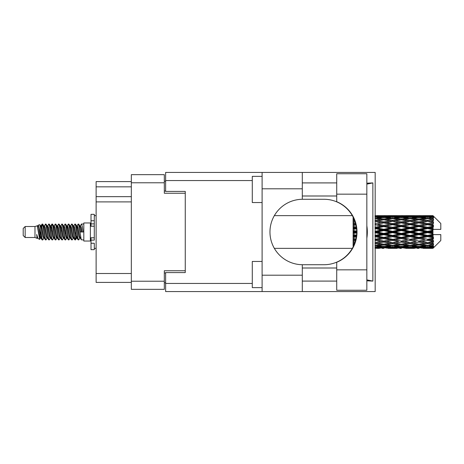 <?xml version="1.0" encoding="UTF-8"?>
<svg xmlns="http://www.w3.org/2000/svg" width="464" height="464" viewBox="0 0 464 464"><rect width="100%" height="100%" fill="white"/><g stroke="black" fill="none" stroke-linecap="round" stroke-linejoin="round"><path stroke-width="0.7" d="M185.264 272.583L185.264 270.75L164.32 270.75L164.32 289.339L131.329 289.339L131.329 174.661L164.32 174.661L164.32 193.25L185.264 193.25L185.264 191.417L185.264 272.583L165.631 272.583L165.631 283.446L252.288 283.446M165.631 282.791L164.32 282.791M164.32 181.209L165.631 181.209M131.329 186.835L96.118 186.835L96.118 181.598L131.329 181.598M131.329 282.402L96.118 282.402L96.118 273.499L131.329 273.499M131.329 201.892L96.118 201.892L96.118 273.499M96.118 186.835L96.118 196.655L131.329 196.655M96.118 201.892L96.118 196.655M336.725 269.833L336.725 262.27A32.729 32.729 0 0 0 336.725 201.73L336.725 173.745L366.838 173.745L366.838 290.255L336.725 290.255L336.725 269.833L366.838 269.833M336.725 182.909L302.296 182.909M336.725 195.999L302.296 195.999M336.725 268.001L302.296 268.001M336.725 281.091L302.296 281.091M262.108 287.634L252.288 287.634L252.288 261.452L262.108 261.452M262.108 202.548L252.288 202.548L252.288 176.366L262.108 176.366M262.108 275.198L302.296 275.198L302.296 291.566L262.108 291.566L262.108 172.434L302.296 172.434L302.296 188.802L262.108 188.802M302.296 275.198L302.296 264.724A32.729 32.729 0 0 1 269.961 232A32.729 32.729 0 0 1 302.296 199.276L302.296 188.802M366.838 183.187L372.865 182.909L372.865 281.091L366.838 279.879M366.838 280.813L372.865 281.091M302.296 291.566L375.179 291.566L375.179 172.434L302.296 172.434M185.264 191.417L165.631 191.417L165.631 172.434L262.108 172.434M262.108 291.566L165.631 291.566L165.631 283.446M302.296 199.276A32.729 32.729 0 0 1 302.69 199.271L323.994 199.271A32.729 32.729 0 0 1 356.717 232A32.729 32.729 0 0 1 323.994 264.729L302.69 264.729A32.729 32.729 0 0 1 302.296 264.724M366.838 238.258A40.583 40.583 0 0 0 366.838 225.742M372.865 182.909L366.838 184.121M25.166 237.498L25.166 226.502L23.2 228.468L23.2 235.532L25.166 237.498L34.98 237.498L37.027 238.345L37.398 237.957L37.103 238.212L37.92 238.212M25.166 226.502L34.98 226.502L34.98 237.498M83.81 232L83.81 241.031L90.358 241.031L90.358 222.969L83.81 222.969L83.81 232M34.98 226.502L37.259 225.806L39.666 239.436L37.938 238.484L36.708 234.477L37.027 238.345M39.991 234.511L39.562 236.431M39.666 239.436L41.192 236.402M38.297 225.127L39.863 224.692L40.989 232L40.989 235.057L38.297 225.127L37.619 226.043L37.92 225.788L38.738 227.604L40.374 236.396L40.896 237.957L41.458 238.003M73.619 226.043L74.942 224.013L75.76 226.351L77.981 239.784L78.851 239.784L80.057 237.742M74.942 224.013L75.58 224.216L76.166 226.351L77.807 237.649L78.625 239.987M76.78 226.258L78.213 224.013L79.031 226.351L81.258 239.784L83.81 239.987M80.168 226.043L81.484 224.013L82.302 226.351L83.126 232L80.26 232L78.851 224.216L80.463 227.604L81.281 232M40.989 235.057L42.212 239.987L42.856 239.784L44.057 237.742M40.989 232L41.806 237.649L42.624 239.987M41.192 227.598L42.212 224.013L43.03 226.351L45.257 239.784L46.127 239.784L47.218 237.957M42.212 224.013L42.856 224.216L43.442 226.351L45.078 237.649L45.895 239.987M43.645 225.788L44.463 225.788L45.489 224.013L46.307 226.351L48.529 239.784L49.399 239.784L50.599 237.742M49.631 237.342L49.955 235.277M45.489 224.013L46.127 224.216L46.713 226.351L48.349 237.649L49.167 239.987M49.921 238.003L50.193 236.402M46.916 225.788L47.734 225.788L48.761 224.013L49.578 226.351L51.8 239.784L52.67 239.784L53.76 237.957M48.761 224.013L49.399 224.216L49.984 226.351L51.626 237.649L52.444 239.987M51.005 227.598L52.032 224.013L52.85 226.351L55.077 239.784L55.947 239.784L57.031 237.957M56.173 237.342L56.498 235.277M52.032 224.013L52.67 224.216L53.261 226.351L54.897 237.649L55.715 239.987M56.469 238.003L56.736 236.402M53.986 226.043L55.303 224.013L56.121 226.351L58.348 239.784L59.218 239.784L60.419 237.742M59.45 237.342L59.775 235.277M55.303 224.013L55.947 224.216L56.533 226.351L58.168 237.649L58.986 239.987M59.74 238.003L60.013 236.402M57.147 226.258L58.58 224.013L59.398 226.351L61.619 239.784L62.489 239.784L63.58 237.957M58.58 224.013L59.218 224.216L59.804 226.351L61.439 237.649L62.257 239.987M60.007 225.788L60.83 225.788L61.851 224.013L62.669 226.351L64.89 239.784L65.76 239.784L66.961 237.742M65.992 237.342L66.317 235.277M61.851 224.013L62.489 224.216L63.075 226.351L64.716 237.649L65.534 239.987M66.282 238.003L66.555 236.402M63.8 226.043L65.122 224.013L65.94 226.351L68.167 239.784L69.037 239.784L70.238 237.742M69.264 237.342L69.588 235.277M65.122 224.013L65.76 224.216L66.352 226.351L67.988 237.649L68.805 239.987M69.559 238.003L69.832 236.402M66.961 226.258L68.394 224.013L69.211 226.351L71.439 239.784L72.309 239.784L73.399 237.957M68.394 224.013L69.037 224.216L69.623 226.351L71.259 237.649L72.077 239.987M70.238 226.258L71.671 224.013L72.488 226.351L74.71 239.784L75.58 239.784L76.374 236.402M75.145 239.824L76.137 235.277M71.671 224.013L72.309 224.216L72.894 226.351L74.53 237.649L75.348 239.987M41.429 228.723L42.421 224.176M51.243 228.723L51.574 226.658M57.553 227.598L57.826 225.997M57.791 228.723L58.116 226.658M60.825 227.598L61.097 225.997M61.062 228.723L61.387 226.658M67.373 227.598L67.645 225.997M67.611 228.723L67.935 226.658M70.644 227.598L70.917 225.997M70.882 228.723L71.207 226.658M77.192 227.598L77.459 225.997M77.43 228.723L77.755 226.658M78.213 224.013L78.851 224.216M430.377 232L432.947 231.397L432.947 232.603L430.377 232L427.64 232L401.325 237.783L375.016 242.753L377.754 243.2L383.792 242.133L389.818 243.2L383.792 244.192L375.179 242.782M412.844 232L418.87 230.585L424.908 232L418.87 233.415L412.844 232L410.106 232L375.016 239.569L377.754 239.882L383.792 238.618L389.818 239.882L383.792 241.094L377.754 239.882M395.305 232L401.325 230.585L407.363 232L401.325 233.415L395.305 232L392.561 232L375.016 235.909L377.754 236.072L383.792 234.685L389.818 236.072L383.792 237.423L377.754 236.072M377.754 232L383.792 230.585L389.818 232L383.792 233.415L377.754 232L375.016 232L383.792 230.034L381.054 229.947L375.016 231.356M353.092 246.964L353.092 247.44M353.591 245.961L353.092 246.019L353.272 246.622M354.032 244.986L353.092 244.853L353.092 245.607L353.719 245.688M355.059 242.289L353.092 241.93L353.092 242.916L354.74 243.2L353.092 243.478L353.092 244.36L354.374 244.163M355.963 238.995L353.092 238.38L353.092 239.54L354.74 239.882L353.092 240.219L353.092 241.303L355.505 240.833M356.561 235.231L353.092 234.43L353.092 235.695L354.74 236.072L353.092 236.443L353.092 237.667L356.34 236.942M356.706 231.176L353.092 230.33L353.092 231.611L354.74 232L353.092 232.389L353.092 233.67L356.706 232.824M356.34 227.058L353.092 226.333L353.092 227.557L354.74 227.928L353.092 228.305L353.092 229.57L356.561 228.769M355.505 223.167L353.092 222.697L353.092 223.781L354.74 224.118L353.092 224.46L353.092 225.62L355.963 225.005M354.374 219.837L353.092 219.64L353.092 220.522L354.74 220.8L353.092 221.084L353.092 222.07L355.059 221.711M353.719 218.312L353.092 218.393L353.092 219.147L354.032 219.014M353.272 217.378L353.092 217.981L353.591 218.039M353.092 216.555L353.092 217.03M432.947 215.644L433.602 216.294L432.947 215.644L430.377 215.667L432.947 215.644M432.947 215.893L427.64 216.253L421.614 215.928L432.947 215.893L433.602 216.462L432.947 215.719M432.947 216.265L432.947 216.636L430.377 216.439L432.947 216.265L433.602 216.7L432.947 215.957M432.947 217.123L427.64 217.848L421.614 217.193L427.64 216.647L432.947 217.123L433.602 217.529L432.947 216.636M432.947 217.871L432.947 218.515L430.377 218.184L433.602 218.068L432.947 217.268M432.947 219.281L427.64 220.336L421.614 219.391L427.64 218.538L433.602 219.501L432.947 218.515M432.947 220.365L432.947 221.247L430.377 220.8L433.602 220.307L432.947 219.501M432.947 222.244L427.64 223.561L421.614 222.384L427.64 221.276L433.602 222.262L432.947 221.247M432.947 223.596L432.947 224.651L430.377 224.118L433.602 223.288L432.947 222.523M432.947 225.817L432.947 226.136L427.64 227.314L421.614 225.974L427.64 224.686L432.947 225.817L433.602 225.632L432.947 224.651M432.947 227.348L432.947 228.514L430.377 227.928L432.947 227.348L433.602 226.809L432.947 226.136M432.947 229.779L432.947 230.121L427.64 231.356L421.614 229.947L427.64 228.555L432.947 229.779L432.947 229.384L433.585 229.384L432.947 228.514M433.585 229.384L440.8 229.384L440.8 223.491L433.306 215.998M432.947 231.397L432.947 230.121M432.947 233.879L432.947 234.221L427.64 235.445L421.614 234.053L427.64 232.644L432.947 233.879L432.947 232.603M433.306 248.002L440.8 240.509L440.8 234.616L432.947 234.616L432.947 234.221M432.947 235.486L432.947 236.652L430.377 236.072L432.947 235.486L433.585 234.616M432.947 237.864L432.947 238.183L427.64 239.314L421.614 238.026L427.64 236.686L432.947 237.864L433.602 237.191L432.947 236.652M432.947 239.349L432.947 240.404L430.377 239.882L432.947 239.349L433.602 238.368L432.947 238.183M432.947 241.477L427.64 242.724L421.614 241.616L427.64 240.439L432.947 241.477L433.602 240.712L432.947 240.404M432.947 242.753L432.947 243.635L430.377 243.2L432.947 242.753L433.602 241.738L432.947 241.756M432.947 244.499L427.64 245.462L421.614 244.609L427.64 243.664L432.947 244.499L433.602 243.693L432.947 243.635M432.947 245.485L432.947 246.129L430.377 245.816L432.947 245.485L433.602 244.499L432.947 244.719M432.947 246.732L427.64 247.353L421.614 246.807L427.64 246.152L432.947 246.732L433.602 245.932L432.947 246.129M432.947 247.364L432.947 247.735L430.377 247.561L432.947 247.364L433.602 246.471L432.947 246.877M423.261 248.35L427.64 248.362L421.614 248.072L427.64 247.747L432.947 248.043L433.602 247.3L432.947 247.735M432.947 248.043L427.64 248.281M432.947 248.281L430.377 248.333L432.947 248.281L433.602 247.538L432.947 248.107M433.602 247.706L432.947 248.356L433.602 247.706M376.664 248.362L379.401 248.35M388.171 248.35L396.952 248.35M383.792 248.362L382.145 248.362M375.016 247.747L381.054 248.072L375.016 248.281M382.005 247.84L381.054 248.072M377.29 248.217L377.754 248.333M383.792 248.182L383.792 247.428M390.282 248.217L389.818 248.333M392.561 248.362L386.524 248.072L392.561 247.747L398.593 248.072L392.561 248.281M405.716 248.35L414.485 248.35M401.325 248.362L399.684 248.362M383.792 247.938L377.754 247.561L383.792 247.068L389.818 247.561L383.792 247.938M375.016 246.152L381.054 246.807L375.016 247.353M382.823 246.413L381.054 246.807M376.374 247.237L377.754 247.561M383.792 247.068L383.792 246.216M391.198 247.237L389.818 247.561M385.578 247.84L386.524 248.072M392.561 247.747L392.561 246.941M399.545 247.84L398.593 248.072M394.841 248.217L395.305 248.333M401.325 248.182L401.325 247.428M407.827 248.217L407.363 248.333M410.106 248.362L404.069 248.072L410.106 247.747L416.127 248.072L410.106 248.281M427.64 248.362L432.025 248.35M418.87 248.362L417.223 248.362M401.325 247.938L395.305 247.561L401.325 247.068L407.363 247.561L401.325 247.938M392.561 247.353L386.524 246.807L392.561 246.152L398.593 246.807L392.561 247.353M383.792 246.523L377.754 245.816L383.792 245.009L389.818 245.816L383.792 246.523M375.016 243.664L381.054 244.609L375.016 245.462M383.792 245.009L383.792 244.105L381.054 244.609M375.62 245.381L377.754 245.816M391.952 245.381L389.818 245.816M384.76 246.413L386.524 246.807M392.561 246.152L392.561 245.265M400.362 246.413L398.593 246.807M393.919 247.237L395.305 247.561M401.325 247.068L401.325 246.216M408.749 247.237L407.363 247.561M403.112 247.84L404.069 248.072M410.106 247.747L410.106 246.941M417.084 247.84L416.127 248.072M412.38 248.217L412.844 248.333M418.87 248.182L418.87 247.428M425.372 248.217L424.908 248.333M418.87 247.938L412.844 247.561L418.87 247.068L424.908 247.561L418.87 247.938M410.106 247.353L404.069 246.807L410.106 246.152L416.127 246.807L410.106 247.353M401.325 246.523L395.305 245.816L401.325 245.009L407.363 245.816L401.325 246.523M392.561 245.462L386.524 244.609L392.561 243.664L398.593 244.609L392.561 245.462M375.016 240.439L381.054 241.616L375.016 242.724M355.749 239.905L353.092 240.416M355.784 239.76L354.74 239.882M383.792 242.133L383.792 241.234L381.054 241.616M392.561 243.664L392.561 242.753L389.818 243.2L392.561 242.753L395.305 243.2L401.325 242.133L407.363 243.2L401.325 244.192L383.792 241.234L386.524 241.616L392.561 240.439L398.593 241.616L392.561 242.724L386.524 241.616M383.792 244.105L386.524 244.609M401.325 245.009L401.325 244.105L398.593 244.609M393.165 245.381L395.305 245.816M409.497 245.381L407.363 245.816M402.294 246.413L404.069 246.807M410.106 246.152L410.106 245.265M417.902 246.413L416.127 246.807M411.464 247.237L412.844 247.561M418.87 247.068L418.87 246.216M426.288 247.237L424.908 247.561M420.662 247.84L421.614 248.072M427.64 247.747L427.64 246.941M429.913 248.217L430.377 248.333M418.87 246.523L412.844 245.816L418.87 245.009L424.908 245.816L418.87 246.523M410.106 245.462L404.069 244.609L410.106 243.664L416.127 244.609L410.106 245.462M375.016 236.686L381.054 238.026L375.016 239.314M356.456 236.13L353.092 236.855M356.48 235.961L354.74 236.072M383.792 238.618L383.792 237.783L381.054 238.026M383.792 241.094L375.016 239.569M392.561 240.439L392.561 239.569L389.818 239.882M392.561 242.724L398.593 241.616M401.325 242.133L401.325 241.234L404.069 241.616L410.106 240.439L416.127 241.616L410.106 242.724L404.069 241.616M410.106 243.664L410.106 242.753L407.363 243.2L410.106 242.753L412.844 243.2L418.87 242.133L424.908 243.2L418.87 244.192L392.561 239.569L395.305 239.882L401.325 238.618L407.363 239.882L401.325 241.094L395.305 239.882M401.325 244.105L404.069 244.609M418.87 245.009L418.87 244.105L416.127 244.609M410.71 245.381L412.844 245.816M427.037 245.381L424.908 245.816M419.839 246.413L421.614 246.807M427.64 246.152L427.64 245.265M428.997 247.237L430.377 247.561M392.561 239.314L386.524 238.026L392.561 236.686L398.593 238.026L392.561 239.569L383.792 237.783L386.524 238.026M375.016 232.644L381.054 234.053L375.016 235.445M356.717 232.174L353.092 232.986M356.717 232L354.74 232M383.792 234.685L383.792 233.966L381.054 234.053M383.792 237.423L383.792 237.783L375.016 235.909M392.561 236.686L392.561 235.909L389.818 236.072M401.325 238.618L401.325 237.783L398.593 238.026M401.325 241.094L407.363 239.882M410.106 240.439L410.106 239.569L412.844 239.882L418.87 238.618L424.908 239.882L418.87 241.094L412.844 239.882M410.106 242.724L416.127 241.616M418.87 242.133L418.87 241.234L421.614 241.616M427.64 243.664L427.64 242.753L425.453 243.107L427.64 242.753L430.377 243.2L401.325 237.783L404.069 238.026L410.106 236.686L416.127 238.026L410.106 239.314L404.069 238.026M418.87 244.105L421.614 244.609M428.249 245.381L430.377 245.816M401.325 237.423L395.305 236.072L401.325 234.685L407.363 236.072L401.325 237.423L401.325 237.783L392.561 235.909L395.305 236.072M392.561 235.445L386.524 234.053L392.561 232.644L398.593 234.053L392.561 235.445L392.561 235.909L383.792 233.966L386.524 234.053M375.016 228.555L381.054 229.947M356.509 228.305L353.092 229.059M356.48 228.039L354.74 227.928M383.792 230.585L383.792 230.034L386.524 229.947L392.561 228.555L398.593 229.947L392.561 231.356L386.524 229.947M383.792 233.415L383.792 233.966L375.016 232M392.561 232.644L392.561 232L389.818 232M401.325 234.685L401.325 233.966L398.593 234.053M410.106 236.686L410.106 235.909L407.363 236.072M410.106 239.314L418.87 237.783L416.127 238.026M418.87 238.618L418.87 237.783L421.614 238.026M418.87 241.094L424.908 239.882M427.64 240.439L427.64 239.569L430.377 239.882M427.64 242.724L433.602 241.738M418.87 237.423L412.844 236.072L418.87 234.685L424.908 236.072L418.87 237.423L418.87 237.783L410.106 235.909L412.844 236.072M410.106 235.445L404.069 234.053L410.106 232.644L416.127 234.053L410.106 235.445L410.106 235.909L401.325 233.966L404.069 234.053M383.792 229.315L377.754 227.928L383.792 226.577L389.818 227.928L383.792 229.315L383.792 230.034L375.016 228.091L377.754 227.928M375.016 224.686L381.054 225.974L375.016 227.314M355.905 224.744L353.092 225.313M355.784 224.24L354.74 224.118M383.792 226.577L383.792 226.217L375.016 228.091M383.792 225.382L377.754 224.118L383.792 222.906L389.818 224.118L383.792 225.382L383.792 226.217L381.054 225.974M392.561 228.555L392.561 228.091L383.792 230.034L392.561 232L392.561 231.356M392.561 227.314L386.524 225.974L392.561 224.686L398.593 225.974L392.561 227.314L392.561 228.091L389.818 227.928M401.325 230.585L401.325 230.034L392.561 232L401.325 233.966L401.325 233.415M401.325 229.315L395.305 227.928L401.325 226.577L407.363 227.928L401.325 229.315L401.325 230.034L398.593 229.947M410.106 232.644L410.106 232L407.363 232M418.87 234.685L418.87 233.966L416.127 234.053M427.64 236.686L427.64 235.909L418.87 237.783L427.64 239.314M427.64 235.445L427.64 235.909L424.908 236.072M433.602 238.368L427.64 239.569L433.602 240.712M410.106 231.356L404.069 229.947L410.106 228.555L416.127 229.947L410.106 231.356L410.106 232L401.325 230.034L404.069 229.947M375.016 221.276L381.054 222.384L375.016 223.561M355.041 221.653L353.092 221.989M383.792 222.906L377.754 224.118M383.792 221.867L377.754 220.8L383.792 219.808L389.818 220.8L383.792 221.867L383.792 222.766L381.054 222.384M392.561 224.686L383.792 226.217L386.524 225.974M392.561 223.561L386.524 222.384L392.561 221.276L398.593 222.384L392.561 223.561L392.561 224.431L389.818 224.118M401.325 226.577L401.325 226.217L392.561 228.091L395.305 227.928M401.325 225.382L395.305 224.118L401.325 222.906L407.363 224.118L401.325 225.382L401.325 226.217L398.593 225.974M410.106 228.555L410.106 228.091L401.325 230.034L375.016 224.431M410.106 227.314L404.069 225.974L410.106 224.686L416.127 225.974L410.106 227.314L410.106 228.091L407.363 227.928M418.87 230.585L418.87 230.034L410.106 232L418.87 233.966L421.614 234.053M418.87 229.315L412.844 227.928L418.87 226.577L424.908 227.928L418.87 229.315L418.87 230.034L416.127 229.947M418.87 233.415L418.87 233.966L427.64 235.909L430.377 236.072M427.64 232.644L427.64 232L424.908 232M433.498 234.616L427.64 235.909L433.602 237.191M375.016 218.538L381.054 219.391L375.016 220.336M392.561 221.276L383.792 222.766L375.016 221.247L377.754 220.8L375.179 221.218M383.792 218.991L377.754 218.184L383.792 217.477L389.818 218.184L383.792 218.991L383.792 219.895L381.054 219.391M401.325 222.906L389.818 220.8L392.561 221.247L401.325 219.808L407.363 220.8L401.325 221.867L395.305 220.8L392.561 221.247L392.561 220.336L386.524 219.391L392.561 218.538L398.593 219.391L392.561 220.336M401.325 221.867L401.325 222.766L392.561 224.431L383.792 222.766L386.524 222.384M410.106 221.276L416.127 222.384L410.106 223.561L404.069 222.384L410.106 221.247L401.325 222.766L398.593 222.384M410.106 224.686L401.325 226.217L392.561 224.431L395.305 224.118M410.106 223.561L410.106 224.431L407.363 224.118M418.87 226.577L418.87 226.217L410.106 228.091L401.325 226.217L404.069 225.974M418.87 225.382L412.844 224.118L418.87 222.906L424.908 224.118L418.87 225.382L418.87 226.217L416.127 225.974M427.64 228.555L427.64 228.091L418.87 230.034L410.106 228.091L412.844 227.928M427.64 227.314L427.64 228.091L424.908 227.928M427.64 231.356L427.64 232L418.87 230.034L421.614 229.947M432.947 230.805L427.64 232L432.947 233.195M375.016 216.647L381.054 217.193L375.016 217.848M382.823 217.587L381.054 217.193M375.62 218.619L377.754 218.184M391.952 218.619L389.818 218.184M383.792 219.895L386.524 219.391M401.325 218.991L395.305 218.184L401.325 217.477L407.363 218.184L401.325 218.991L401.325 219.895L398.593 219.391M418.87 222.906L407.363 220.8L410.106 221.247L418.87 219.808L424.908 220.8L418.87 221.867L412.844 220.8L410.106 221.247L410.106 220.336L404.069 219.391L410.106 218.538L416.127 219.391L410.106 220.336M418.87 221.867L418.87 222.766L410.106 224.431L401.325 222.766L404.069 222.384M427.64 221.276L418.87 222.766L416.127 222.384M427.64 224.686L418.87 226.217L410.106 224.431L412.844 224.118M427.64 223.561L427.64 224.431L424.908 224.118M433.602 226.809L427.64 228.091L418.87 226.217L421.614 225.974M433.498 229.384L427.64 228.091L430.377 227.928M392.561 217.848L386.524 217.193L392.561 216.647L398.593 217.193L392.561 217.848L392.561 218.735M383.792 216.932L377.754 216.439L383.792 216.062L389.818 216.439L383.792 216.932L383.792 217.784M375.016 215.719L381.054 215.928L375.016 216.253M382.005 216.16L381.054 215.928M376.374 216.763L377.754 216.439M391.198 216.763L389.818 216.439M384.76 217.587L386.524 217.193M400.362 217.587L398.593 217.193M393.165 218.619L395.305 218.184M409.497 218.619L407.363 218.184M401.325 219.895L404.069 219.391M418.87 218.991L412.844 218.184L418.87 217.477L424.908 218.184L418.87 218.991L418.87 219.895L416.127 219.391M433.602 222.262L424.908 220.8L427.64 221.247L429.832 220.893L427.64 221.247L427.64 220.336M433.602 223.288L427.64 224.431L418.87 222.766L421.614 222.384M433.602 225.632L427.64 224.431L430.377 224.118M410.106 217.848L404.069 217.193L410.106 216.647L416.127 217.193L410.106 217.848L410.106 218.735M401.325 216.932L395.305 216.439L401.325 216.062L407.363 216.439L401.325 216.932L401.325 217.784M392.561 216.253L386.524 215.928L398.593 215.928L392.561 216.253L392.561 217.059M383.792 215.818L377.754 215.667L389.818 215.667L383.792 215.818L383.792 216.572M383.792 215.638L385.439 215.638M379.401 215.65L376.664 215.638M377.29 215.783L377.754 215.667M390.282 215.783L389.818 215.667M385.578 216.16L386.524 215.928M399.545 216.16L398.593 215.928M393.919 216.763L395.305 216.439M408.749 216.763L407.363 216.439M402.294 217.587L404.069 217.193M417.902 217.587L416.127 217.193M410.71 218.619L412.844 218.184M427.037 218.619L424.908 218.184M418.87 219.895L421.614 219.391M418.87 216.932L412.844 216.439L418.87 216.062L424.908 216.439L418.87 216.932L418.87 217.784M410.106 216.253L404.069 215.928L416.127 215.928L410.106 216.253L410.106 217.059M401.325 215.818L395.305 215.667L407.363 215.667L401.325 215.818L401.325 216.572M401.325 215.638L402.972 215.638M396.952 215.65L388.171 215.65M394.841 215.783L395.305 215.667M407.827 215.783L407.363 215.667M403.112 216.16L404.069 215.928M417.084 216.16L416.127 215.928M411.464 216.763L412.844 216.439M426.288 216.763L424.908 216.439M419.839 217.587L421.614 217.193M427.64 217.848L427.64 218.735M428.249 218.619L430.377 218.184M418.87 215.818L412.844 215.667L424.908 215.667L418.87 215.818L418.87 216.572M418.87 215.638L420.517 215.638M414.485 215.65L405.716 215.65M412.38 215.783L412.844 215.667M425.372 215.783L424.908 215.667M420.662 216.16L421.614 215.928M427.64 216.253L427.64 217.059M428.997 216.763L430.377 216.439M432.025 215.65L423.261 215.65M429.913 215.783L430.377 215.667M36.708 237.783L37.103 238.212M40.211 225.869L40.67 226.043L41.192 227.604L42.827 236.396L43.645 238.212L43.941 237.957M46.127 224.216L47.734 227.604L49.375 236.396L50.193 238.212L50.489 237.957M51.829 232L52.235 229.622M52.67 224.216L54.282 227.604L55.918 236.396L56.736 238.212L57.553 238.212M59.218 224.216L60.83 227.604L62.466 236.396L63.284 238.212L64.102 238.212M64.919 232L65.325 229.622M65.76 224.216L67.373 227.604L69.008 236.396L69.826 238.212L70.128 237.957M72.309 224.216L73.921 227.604L75.557 236.396L76.374 238.212L77.192 236.402M36.708 234.477L37.938 238.484M40.78 226.258L41.192 225.788L42.009 227.604L43.645 236.396L45.257 239.784M47.734 225.788L48.558 227.604L50.193 236.396L51.8 239.784M53.464 225.788L54.282 225.788L55.1 227.604L56.736 236.396L58.348 239.784M60.83 225.788L61.648 227.604L63.284 236.396L64.89 239.784M65.325 234.378L65.737 232M67.077 226.043L67.373 225.788L68.191 227.604L69.826 236.396L71.439 239.784M73.097 225.788L73.921 225.788L74.739 227.604L76.374 236.396L77.981 239.784M79.646 225.788L80.463 225.788L81.281 227.604L82.099 232M37.259 225.806L39.556 236.396L40.374 238.212L40.67 237.957M42.856 224.216L44.463 227.604L46.098 236.396L46.916 238.212L47.734 238.212M49.399 224.216L51.011 227.604L52.647 236.396L53.464 238.212L54.282 238.212M55.947 224.216L57.553 227.604L59.189 236.396L60.007 238.212L60.308 237.957M61.648 232L62.054 229.622M62.489 224.216L64.102 227.604L65.737 236.396L66.555 238.212L66.851 237.957M69.037 224.216L70.644 227.604L72.28 236.396L73.097 238.212L73.921 238.212M76.896 226.043L77.192 225.788L76.374 225.788L77.192 227.604L78.828 236.396L79.646 238.212L79.941 237.957M44.463 225.788L45.281 227.604L46.916 236.396L48.529 239.784M50.193 227.598L51.011 225.788L51.829 227.604L53.464 236.396L55.077 239.784M57.258 226.043L57.553 225.788L58.371 227.604L60.007 236.396L61.619 239.784M63.284 225.788L64.102 225.788L64.919 227.604L66.555 236.396L68.167 239.784M69.826 225.788L70.644 225.788L71.462 227.604L73.097 236.396L74.71 239.784M75.145 234.378L75.557 232M77.192 225.788L78.01 227.604L79.646 236.396L81.258 239.784M353.092 217.361L353.092 218.237M353.092 219.64L353.092 220.551M353.092 222.697L353.092 223.781M355.749 224.095L353.092 223.584M353.092 226.333L353.092 227.557M356.456 227.87L353.092 227.145M353.092 230.33L353.092 231.611M356.717 231.826L353.092 231.014M353.092 234.43L353.092 235.695M356.509 235.695L353.092 234.941M353.092 238.38L353.092 239.54M355.905 239.256L353.092 238.687M353.092 241.93L353.092 242.916M355.041 242.347L353.092 242.011M353.092 244.853L353.092 245.607M94.285 237.783L91.014 237.783L91.014 240.114L94.285 240.114L94.285 220.736L91.014 220.736L91.014 214.327L94.285 214.327L94.285 223.886L91.014 223.886L91.014 226.217L94.285 226.217M91.014 240.114L91.014 249.673L94.285 249.673L94.285 243.264L91.014 243.264M91.014 220.736L91.014 223.886M131.329 281.225L164.32 281.225M164.32 182.775L131.329 182.775M164.32 272.977L165.631 272.977M165.631 191.023L164.32 191.023M252.288 180.554L165.631 180.554M336.725 194.167L366.838 194.167M94.285 226.188L91.014 226.188M94.285 237.812L91.014 237.812M90.358 238.873L91.014 238.873M274.346 248.362L352.333 248.362M274.346 215.638L352.333 215.638M390.908 248.362L394.209 248.362M408.459 248.362L411.754 248.362M425.998 248.362L429.287 248.362M390.908 215.638L394.209 215.638M408.459 215.638L411.754 215.638M425.998 215.638L429.287 215.638M81.484 224.013L83.81 224.013M90.358 225.127L91.014 225.127M39.863 224.692L40.67 226.043M75.58 239.784L76.67 237.957M40.374 225.788L41.192 225.788M43.645 238.212L44.463 238.212M50.193 238.212L51.011 238.212M66.555 225.788L67.373 225.788M69.826 238.212L70.644 238.212M76.374 238.212L77.192 238.212M40.896 226.043L41.986 224.216M75.58 224.216L76.67 226.043M37.103 225.788L37.92 225.788M40.374 238.212L41.192 238.212M50.193 225.788L51.011 225.788M56.736 225.788L57.553 225.788M60.007 238.212L60.83 238.212M66.555 238.212L67.373 238.212M79.646 238.212L80.463 238.212M40.896 237.957L41.986 239.784M50.709 226.043L51.8 224.216M94.285 248.362L96.118 248.362M94.285 215.638L96.118 215.638"/></g></svg>
